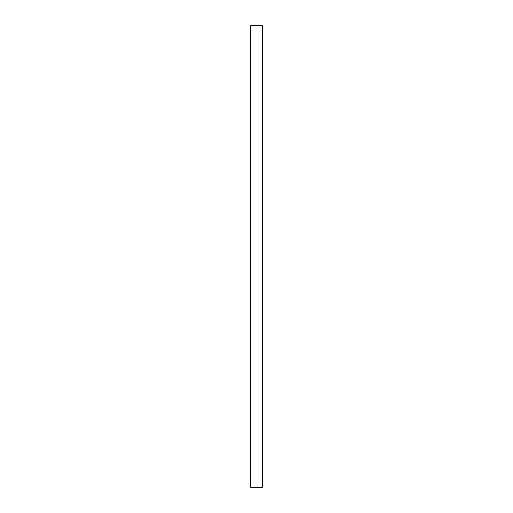 <?xml version="1.0" encoding="UTF-8"?>
<svg xmlns="http://www.w3.org/2000/svg" width="513" height="513" viewBox="0 0 513 513"><rect width="100%" height="100%" fill="white"/><g stroke="black" fill="none" stroke-linecap="round" stroke-linejoin="round"><path stroke-width="0.77" d="M262.271 25.65L250.729 25.65L250.729 487.35L262.271 487.35L262.271 25.65"/></g></svg>
